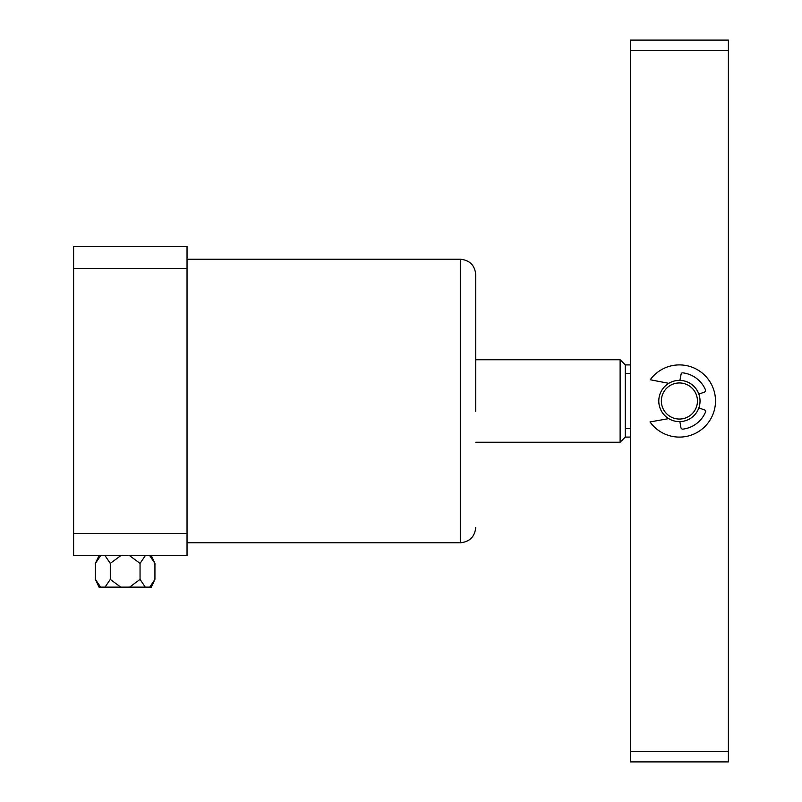 <?xml version="1.0" encoding="UTF-8"?>
<svg xmlns="http://www.w3.org/2000/svg" width="802" height="802" viewBox="0 0 802 802"><rect width="100%" height="100%" fill="white"/><g stroke="black" fill="none" stroke-linecap="round" stroke-linejoin="round"><path stroke-width="1.2" d="M630.432 364.91L625.269 364.91L620.116 359.757L475.756 359.757L475.756 390.684M475.756 411.316L475.756 274.685C474.844 265.292 469.681 260.139 460.288 259.216L187.036 259.216M159.708 555.676L87.528 555.676M73.614 268.52L73.614 246.324L187.036 246.324L187.036 555.676L73.614 555.676L73.614 268.52L187.036 268.52M187.036 533.48L73.614 533.48M126.646 587.124L129.523 587.124M151.327 555.676L154.936 563.405L149.723 555.676M125.172 587.124L151.327 587.124L154.936 579.385L149.723 587.124M100.621 587.124L95.398 579.385L99.007 587.124L129.623 587.124L140.049 579.385L140.049 563.405L129.623 555.676M145.272 587.124L140.049 579.385M120.721 587.124L110.285 579.385L105.072 587.124M120.721 555.676L110.285 563.405L110.285 579.385M154.936 579.385L154.936 563.405M145.272 555.676L140.049 563.405M95.398 579.385L95.398 563.405L100.621 555.676M110.285 563.405L105.072 555.676M668.788 383.326A20.621 20.621 0 0 0 668.708 418.624L650.011 421.942A36.09 36.09 0 0 0 703.384 427.977A36.09 36.09 0 0 0 703.665 374.273A36.09 36.09 0 0 0 650.232 379.757L668.788 383.326A20.621 20.621 0 0 0 668.708 418.624M630.432 437.09L625.269 437.09L620.116 442.243L475.756 442.243M620.116 359.757L620.116 442.243M625.269 364.91L625.269 437.09M630.432 428.649L625.269 428.649M630.432 373.351L625.269 373.351M679.865 421.621A20.621 20.621 0 0 0 698.843 407.897L704.908 410.053A1.263 1.263 0 0 1 705.66 411.727A28.361 28.361 0 0 1 682.963 429.13A1.825 1.825 0 0 1 680.928 427.636L679.865 421.621A20.621 20.621 0 0 0 698.843 407.897M698.843 394.103A20.621 20.621 0 0 0 679.906 380.379L681.119 374.053A1.504 1.504 0 0 1 682.773 372.84A28.361 28.361 0 0 1 705.349 389.551A1.965 1.965 0 0 1 704.206 392.198L698.843 394.103A20.621 20.621 0 0 0 679.906 380.379M728.386 50.416L728.386 751.584L630.432 751.584L630.432 50.416L728.386 50.416L728.386 40.1L630.432 40.1L630.432 50.416M728.386 751.584L728.386 761.9L630.432 761.9L630.432 751.584M700.036 401A20.621 20.621 0 0 1 679.404 421.621A20.621 20.621 0 0 1 658.783 401A20.621 20.621 0 0 1 679.404 380.379A20.621 20.621 0 0 1 700.036 401M697.449 401A18.045 18.045 0 0 1 679.404 419.045A18.045 18.045 0 0 1 661.359 401A18.045 18.045 0 0 1 679.404 382.955A18.045 18.045 0 0 1 697.449 401M187.036 542.784L460.288 542.784L460.288 259.216M460.288 542.784C469.681 541.861 474.844 536.708 475.756 527.315M99.007 555.676L95.398 563.405"/></g></svg>

